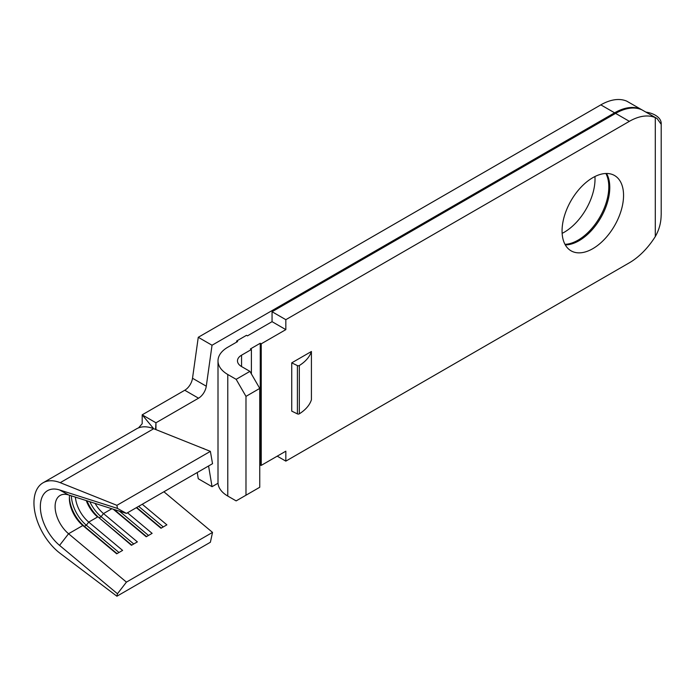 <?xml version="1.0" encoding="UTF-8"?>
<svg xmlns="http://www.w3.org/2000/svg" width="696" height="696" viewBox="0 0 696 696"><rect width="100%" height="100%" fill="white"/><g stroke="black" fill="none" stroke-linecap="round" stroke-linejoin="round"><path stroke-width="1.04" d="M605.885 173.487A43.483 25.108 -60 0 1 578.054 240.155A43.483 25.108 -60 0 1 564.978 244.331M562.142 233.351A43.483 25.108 120 0 0 564.282 232.203A43.483 25.108 120 0 0 594.95 176.514M592.809 248.672A43.483 25.108 120 0 0 621.215 210.357A43.483 25.108 120 0 0 614.551 175.514A43.483 25.108 120 0 0 592.809 177.671A43.483 25.108 120 0 0 564.404 215.986A43.483 25.108 120 0 0 571.068 250.83A43.483 25.108 120 0 0 592.809 248.672M565.3 244.914A43.483 25.108 120 0 0 579.037 240.72A43.483 25.108 120 0 0 606.547 173.478M251.395 373.926L251.395 349.505L241.555 355.186A13.911 8.03 0 0 0 237.484 360.867A13.911 8.03 0 0 0 241.555 366.548L249.916 371.377L259.756 388.411L245.984 396.372L236.144 379.329L227.783 374.5A33.399 19.279 180 0 1 218.005 360.867A33.399 19.279 180 0 1 227.783 347.234L237.623 341.553L236.657 340.996L246.497 335.315L247.463 335.872L272.058 321.665L272.058 311.73L285.83 319.681L629.367 121.339L615.595 113.387A55.663 32.138 -60 0 1 641.512 109.672L640.529 109.107A55.663 32.138 120 0 0 614.612 112.822L600.831 104.87L198.264 337.29L212.036 345.242L614.612 112.822M646.018 112.134A20.175 11.649 180 0 1 655.293 115.179A20.175 11.649 180 0 1 661.2 123.418A20.175 11.649 180 0 1 661.148 124.245L657.067 118.511L655.293 117.624L655.293 236.57A55.663 32.138 -60 0 1 629.367 262.792L285.83 461.126L285.83 451.191L261.235 465.389L261.235 343.824L285.83 329.626L285.83 319.681M600.831 104.87A55.663 32.138 -60 0 1 626.757 101.155L657.067 118.511M154.329 428.962L210.383 451.365L212.532 463.693L126.437 513.396L68.565 494.943A24.351 14.059 -120 0 0 60.152 495.422A24.351 14.059 -120 0 0 55.784 512.508A24.351 14.059 -120 0 0 68.565 533.745L126.437 582.117L117.45 593.758L116.911 596.22L210.383 542.254L212.532 532.405L126.437 582.117M86.243 500.581A24.351 14.059 60 0 0 97.588 516.989L88.731 522.096L122.609 550.405L116.702 553.816L82.833 525.506A24.351 14.059 60 0 1 69.374 498.336A24.351 14.059 60 0 1 69.6 495.265M68.565 494.943L59.569 489.958A34.783 20.088 -120 0 0 40.351 506.575A34.783 20.088 -120 0 0 59.569 545.386L68.565 533.745L82.833 525.506L84.373 526.341L86.339 525.202L88.731 522.096A24.351 14.059 60 0 1 75.377 497.109M111.856 508.75L103.495 513.578A24.351 14.059 60 0 1 95.091 503.399M615.595 113.387L272.058 311.73M629.367 121.339A55.663 32.138 -60 0 1 655.293 117.624M297.41 413.885A1.392 0.8 180 0 0 299.332 413.815A48.877 28.214 180 0 0 311.416 399.774L311.416 351.489L291.737 362.851L291.737 411.136L297.41 413.885L297.41 365.6L291.737 362.851M212.532 532.405L163.899 491.767M142.254 504.261L166.883 524.845L160.976 528.255L136.355 507.671M127.499 512.787L152.119 533.362L146.221 536.773L113.196 509.176M131.779 545.107L99.128 517.815L101.094 516.684L103.495 513.578L137.364 541.888L131.457 545.299L99.128 517.815A27.135 15.669 60 0 1 86.983 500.815M59.569 489.958L117.45 508.411L116.911 505.331L60.23 482.676A43.831 25.308 -120 0 0 43.03 482.815A43.831 25.308 -120 0 0 35.487 514.901A43.831 25.308 -120 0 0 60.23 553.424L116.911 596.22M59.569 545.386L117.45 593.758M60.23 482.676L153.703 428.719A43.831 25.308 -120 0 0 138.539 427.875A43.831 25.308 -120 0 0 136.503 428.849L43.03 482.815M210.383 451.365L116.911 505.331M126.437 513.396L117.45 508.411M153.468 428.431L142.184 414.833L142.184 423.733L138.539 427.875M155.573 429.458L155.956 422.785L142.184 414.833L184.762 390.247L198.534 398.199L155.956 422.785L155.956 429.615M277.225 456.158L285.83 461.126M197.229 472.532L198.264 478.735L212.036 486.687L218.031 483.233M655.293 236.57C659.095 229.958 661.052 222.816 661.148 215.134A20.175 11.649 0 0 0 661.2 214.307L661.2 123.418M198.264 337.29L192.514 378.259A11.136 6.429 -60 0 1 184.762 390.247M212.036 345.242L206.286 386.21A11.136 6.429 -60 0 1 198.534 398.199M202.701 448.294A11.136 6.429 -60 0 1 204.102 448.772A11.136 6.429 -60 0 1 204.433 448.99M208.574 465.981L212.036 486.687M218.005 360.867L218.005 482.432A33.399 19.279 0 0 0 227.783 496.065L236.144 500.894L259.756 487.261L259.756 388.411M245.984 396.372L245.984 495.213M251.395 349.505L250.412 348.94L260.252 343.259L261.235 343.824M272.058 321.665L285.83 329.626M236.144 379.329L249.916 371.377M261.235 465.389L259.756 465.102M260.252 464.824L260.252 343.259M236.657 340.996L236.657 342.101M311.416 351.489A48.877 28.214 180 0 1 299.332 365.53A1.392 0.8 180 0 1 297.41 365.6M138.643 506.349L163.264 526.933M136.677 507.488L161.298 528.064M119.451 511.168L148.509 535.45M114.074 509.455L146.543 536.59M133.745 543.976L101.094 516.684A27.135 15.669 60 0 1 89.845 501.729M117.024 553.633L84.373 526.341A27.135 15.669 60 0 1 69.4 497.248M118.99 552.493L86.339 525.202A27.135 15.669 60 0 1 71.357 495.83M227.783 374.5L227.783 496.065M241.555 355.186L241.555 366.548M192.514 378.259L206.286 386.21M299.332 413.815L299.332 365.53"/></g></svg>
